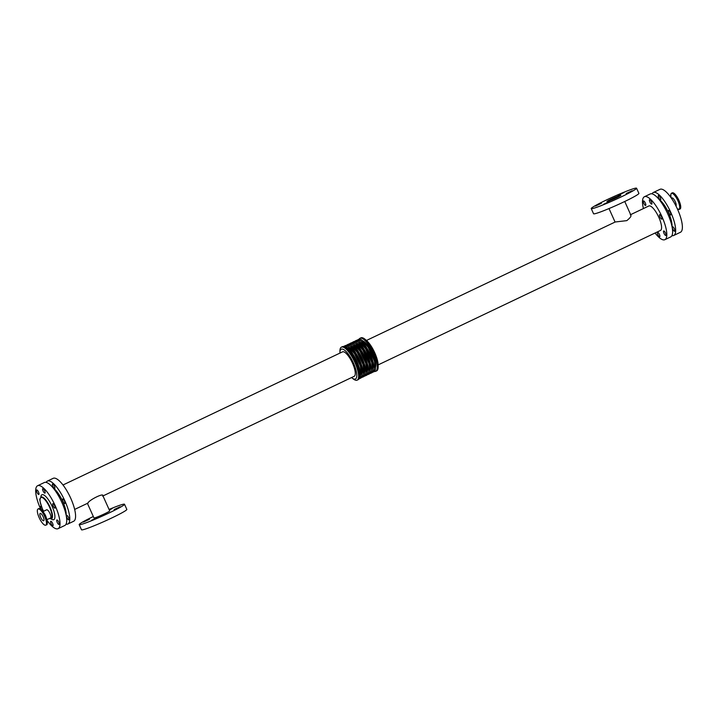 <?xml version="1.0" encoding="UTF-8"?>
<svg xmlns="http://www.w3.org/2000/svg" width="718" height="718" viewBox="0 0 718 718"><rect width="100%" height="100%" fill="white"/><g stroke="black" fill="none" stroke-linecap="round" stroke-linejoin="round"><path stroke-width="1.08" d="M42.99 511.566L46.688 509.798A4.505 1.382 64.5 0 1 46.787 509.771A4.505 1.382 64.5 0 1 49.946 513.424A4.505 1.382 64.5 0 1 50.565 517.947L46.867 519.706M624.086 192.505L618.108 195.26L624.086 192.505M609.519 201.534L603.542 204.298L609.519 201.534M632.172 190.746L626.195 193.51L632.172 190.746M601.433 203.293L595.455 206.048L601.433 203.293M109.154 509.645L112.196 508.532L109.342 510.067M97.46 517.57L91.482 520.335L97.46 517.57M120.112 506.782L114.135 509.547L120.112 506.782M89.373 519.32L83.396 522.085L89.373 519.32M658.747 197.836A2.486 0.763 64.5 0 1 658.442 195.422A2.486 0.763 64.5 0 1 660.201 197.342A2.486 0.763 64.5 0 1 660.578 199.909A2.486 0.763 64.5 0 1 658.747 197.836M649.907 202.045A2.486 0.763 64.5 0 1 649.602 199.64A2.486 0.763 64.5 0 1 651.352 201.552A2.486 0.763 64.5 0 1 651.738 204.127A2.486 0.763 64.5 0 1 649.907 202.045M668.844 212.842A2.486 0.763 64.5 0 1 668.539 210.428A2.486 0.763 64.5 0 1 670.289 212.348A2.486 0.763 64.5 0 1 670.675 214.915A2.486 0.763 64.5 0 1 668.844 212.842M659.995 217.051A2.486 0.763 64.5 0 1 659.689 214.646A2.486 0.763 64.5 0 1 661.449 216.558A2.486 0.763 64.5 0 1 661.825 219.134A2.486 0.763 64.5 0 1 659.995 217.051M672.829 229.168A2.486 0.763 64.5 0 1 672.524 226.753A2.486 0.763 64.5 0 1 674.283 228.674A2.486 0.763 64.5 0 1 674.66 231.241A2.486 0.763 64.5 0 1 672.829 229.168M663.988 233.377A2.486 0.763 64.5 0 1 663.683 230.972A2.486 0.763 64.5 0 1 665.433 232.883A2.486 0.763 64.5 0 1 665.819 235.459A2.486 0.763 64.5 0 1 663.988 233.377M643.804 203.365A2.486 0.763 64.5 0 1 643.499 200.959A2.486 0.763 64.5 0 1 645.249 202.871A2.486 0.763 64.5 0 1 645.635 205.447A2.486 0.763 64.5 0 1 643.804 203.365M657.885 234.696A2.486 0.763 64.5 0 1 657.58 232.291A2.486 0.763 64.5 0 1 659.33 234.212A2.486 0.763 64.5 0 1 659.716 236.778A2.486 0.763 64.5 0 1 657.885 234.696M43.017 510.148A2.486 0.763 64.5 0 1 42.82 510.767A2.486 0.763 64.5 0 1 40.989 508.685A2.486 0.763 64.5 0 1 40.684 506.28A2.486 0.763 64.5 0 1 41.554 506.782M43.098 491.04A2.486 0.763 64.5 0 1 42.793 488.635A2.486 0.763 64.5 0 1 44.552 490.547A2.486 0.763 64.5 0 1 44.929 493.122A2.486 0.763 64.5 0 1 43.098 491.04M52.863 486.391A2.486 0.763 64.5 0 1 52.558 483.986A2.486 0.763 64.5 0 1 54.317 485.898A2.486 0.763 64.5 0 1 54.694 488.473A2.486 0.763 64.5 0 1 52.863 486.391M57.18 522.372A2.486 0.763 64.5 0 1 56.875 519.967A2.486 0.763 64.5 0 1 58.634 521.878A2.486 0.763 64.5 0 1 59.011 524.454A2.486 0.763 64.5 0 1 57.18 522.372M66.945 517.723A2.486 0.763 64.5 0 1 66.639 515.318A2.486 0.763 64.5 0 1 68.389 517.229A2.486 0.763 64.5 0 1 68.775 519.805A2.486 0.763 64.5 0 1 66.945 517.723M51.077 523.691A2.486 0.763 64.5 0 1 50.772 521.286A2.486 0.763 64.5 0 1 52.531 523.198A2.486 0.763 64.5 0 1 52.908 525.773A2.486 0.763 64.5 0 1 51.077 523.691M36.995 492.36A2.486 0.763 64.5 0 1 36.69 489.954A2.486 0.763 64.5 0 1 38.449 491.866A2.486 0.763 64.5 0 1 38.826 494.442A2.486 0.763 64.5 0 1 36.995 492.36M53.195 506.046A2.486 0.763 64.5 0 1 52.881 503.641A2.486 0.763 64.5 0 1 54.64 505.553A2.486 0.763 64.5 0 1 55.026 508.129A2.486 0.763 64.5 0 1 53.195 506.046M62.951 501.397A2.486 0.763 64.5 0 1 62.645 498.992A2.486 0.763 64.5 0 1 64.405 500.904A2.486 0.763 64.5 0 1 64.782 503.48A2.486 0.763 64.5 0 1 62.951 501.397M679.82 209.091A8.966 2.746 -115.5 0 0 680.009 209.028A8.966 2.746 -115.5 0 0 678.636 199.748A8.966 2.746 -115.5 0 0 672.299 192.837L671.599 193.169A8.966 2.746 -115.5 0 0 671.07 193.788M675.97 205.976A4.505 1.382 -115.5 0 0 675.019 201.166A4.505 1.382 -115.5 0 0 671.949 197.935L671.402 198.204M38.251 508.909A8.966 2.746 64.5 0 1 44.534 516.179A8.966 2.746 64.5 0 1 45.773 525.163A8.966 2.746 64.5 0 1 39.436 518.252A8.966 2.746 64.5 0 1 38.063 508.972A8.966 2.746 64.5 0 1 38.251 508.909M39.571 508.622A8.778 2.692 64.5 0 1 43.233 511.907L44.381 513.567A4.505 1.382 64.5 0 1 46.185 517.364L46.751 519.302A8.778 2.692 64.5 0 1 46.993 524.212M40.244 513.352A4.084 1.248 64.5 0 1 43.107 516.664A4.084 1.248 64.5 0 1 43.672 520.756A4.084 1.248 64.5 0 1 40.791 517.606A4.084 1.248 64.5 0 1 40.163 513.379A4.084 1.248 64.5 0 1 40.244 513.352M630.296 214.853C631.849 215.562 630.682 217.491 626.796 220.632L615.227 221.988L366.503 340.44M620.46 195.278A7.629 0.521 155.8 0 1 620.864 195.269A7.629 0.521 155.8 0 1 614.114 198.877A7.629 0.521 155.8 0 1 606.943 201.525A7.629 0.521 155.8 0 1 612.607 198.419A7.629 0.521 155.8 0 1 620.46 195.278M636.57 188.215L638.894 193.384A24.852 1.705 155.8 0 1 616.924 205.124A24.852 1.705 155.8 0 1 593.562 213.758L591.237 208.588A24.852 1.705 155.8 0 1 609.69 198.446A24.852 1.705 155.8 0 1 635.259 188.233A24.852 1.705 155.8 0 1 636.57 188.215A24.852 1.705 155.8 0 1 614.599 199.954A24.852 1.705 155.8 0 1 591.237 208.588M87.775 503.147C89.427 499.629 105.106 492.162 102.602 496.093M87.408 503.363L93.977 517.965A8.625 0.592 -24.2 0 0 94.426 517.965A8.625 0.592 -24.2 0 0 103.302 514.411A8.625 0.592 -24.2 0 0 109.71 510.893L102.952 495.842M93.322 516.511A24.852 1.705 -24.2 0 0 79.177 524.616A24.852 1.705 -24.2 0 0 80.488 524.598A24.852 1.705 -24.2 0 0 106.058 514.384A24.852 1.705 -24.2 0 0 124.51 504.242A24.852 1.705 -24.2 0 0 109.055 509.439M79.177 524.616L81.502 529.785A24.852 1.705 -24.2 0 0 82.812 529.767A24.852 1.705 -24.2 0 0 108.382 519.554A24.852 1.705 -24.2 0 0 126.835 509.412L124.51 504.242M374.67 371.448A18.282 5.6 -115.5 0 0 375.361 371.421A18.282 5.6 -115.5 0 0 375.738 371.296A18.282 5.6 -115.5 0 0 372.938 352.376A18.282 5.6 -115.5 0 0 360.023 338.277A18.282 5.6 -115.5 0 0 359.224 339.013M375.738 371.296L376.654 370.856A18.282 5.6 -115.5 0 0 378.144 366.988A18.282 5.6 -115.5 0 0 364.879 339.129A18.282 5.6 -115.5 0 0 360.939 337.846L360.023 338.277M378.144 366.988L378.153 365.327A16.505 5.062 -115.5 0 0 366.171 340.17L364.879 339.129M351.569 377.56A16.505 5.062 -115.5 0 0 351.892 377.83L353.193 378.871A18.282 5.6 -115.5 0 0 356.747 380.289A18.282 5.6 -115.5 0 0 357.133 380.154L358.049 379.723A18.282 5.6 -115.5 0 0 355.248 360.804A18.282 5.6 -115.5 0 0 342.324 346.704L341.409 347.144A18.282 5.6 -115.5 0 0 339.928 351.012L339.919 352.673A16.505 5.062 -115.5 0 0 339.919 353.103M357.133 380.154A18.282 5.6 -115.5 0 0 354.333 361.244A18.282 5.6 -115.5 0 0 341.409 347.144M351.892 377.83A16.505 5.062 -115.5 0 0 355.105 379.104A16.505 5.062 -115.5 0 0 351.048 358.327A16.505 5.062 -115.5 0 0 339.919 352.673M102.988 495.941L354.18 376.313A13.543 4.146 -115.5 0 0 352.107 362.303A13.543 4.146 -115.5 0 0 342.531 351.856L62.996 484.991M671.985 226.457A16.685 5.116 -115.5 0 0 668.117 211.792A16.685 5.116 -115.5 0 0 659.178 199.559M655.067 233.009A23.784 7.288 -115.5 0 0 664.383 239.848A23.784 7.288 -115.5 0 0 664.886 239.677L670.684 236.922A23.784 7.288 -115.5 0 0 667.031 212.313A23.784 7.288 -115.5 0 0 650.23 193.977L644.432 196.732A23.784 7.288 -115.5 0 0 643.427 208.561M664.886 239.677A23.784 7.288 -115.5 0 0 661.233 215.077A23.784 7.288 -115.5 0 0 644.432 196.732M378.144 364.897L660.479 230.433A13.543 4.146 -115.5 0 0 658.406 216.423A13.543 4.146 -115.5 0 0 648.83 205.985L630.655 214.637M66.038 524.167A23.784 7.288 -115.5 0 0 67.339 524.194A23.784 7.288 -115.5 0 0 67.842 524.023L73.64 521.268A23.784 7.288 -115.5 0 0 69.996 496.659A23.784 7.288 -115.5 0 0 53.186 478.323L47.388 481.078A23.784 7.288 -115.5 0 0 46.14 482.388M67.842 524.023A23.784 7.288 -115.5 0 0 64.198 499.423A23.784 7.288 -115.5 0 0 47.388 481.078M66.101 515.012A16.685 5.116 -115.5 0 0 62.233 500.356A16.685 5.116 -115.5 0 0 53.285 488.114M47.011 520.299A23.784 7.288 -115.5 0 0 57.584 528.843A23.784 7.288 -115.5 0 0 58.077 528.672L64.791 525.477A23.784 7.288 -115.5 0 0 61.147 500.868A23.784 7.288 -115.5 0 0 44.336 482.532L37.623 485.727A23.784 7.288 -115.5 0 0 40.702 509.116M58.077 528.672A23.784 7.288 -115.5 0 0 54.433 504.072A23.784 7.288 -115.5 0 0 37.623 485.727M51.166 518.943A13.777 4.218 -115.5 0 0 53.204 509.026A13.777 4.218 -115.5 0 0 42.218 494.666A13.777 4.218 -115.5 0 0 40.827 497.233M671.922 235.612A23.784 7.288 -115.5 0 0 673.233 235.639A23.784 7.288 -115.5 0 0 673.726 235.468L680.44 232.273A23.784 7.288 -115.5 0 0 676.796 207.664A23.784 7.288 -115.5 0 0 659.986 189.328L653.281 192.523A23.784 7.288 -115.5 0 0 652.034 193.833M673.726 235.468A23.784 7.288 -115.5 0 0 670.082 210.859A23.784 7.288 -115.5 0 0 653.281 192.523M49.389 518.504L51.516 518.827A12.071 3.698 -115.5 0 0 49.668 506.343A12.071 3.698 -115.5 0 0 41.141 497.035L40.055 498.839C39.328 498.965 40.109 502.295 42.407 508.856L43.601 511.27A11.712 3.59 64.5 0 1 42.425 508.856A11.712 3.59 64.5 0 1 41.626 497.394A11.712 3.59 64.5 0 1 50.529 509.511A11.712 3.59 64.5 0 1 49.479 518.459M671.788 193.106A8.966 2.746 -115.5 0 0 671.599 193.169L670.783 194.578L671.052 197.701A8.778 2.692 -115.5 0 1 671.635 193.384A8.778 2.692 -115.5 0 1 677.918 200.789A8.778 2.692 -115.5 0 1 678.815 209.36A8.778 2.692 -115.5 0 1 677.361 208.875L679.309 209.36A8.966 2.746 -115.5 0 0 678.07 200.376A8.966 2.746 -115.5 0 0 671.788 193.106M678.501 209.378A8.966 2.746 -115.5 0 0 679.12 209.423A8.966 2.746 -115.5 0 0 679.309 209.36L680.009 209.028M38.063 508.972L38.763 508.64A8.966 2.746 64.5 0 1 38.951 508.577A8.966 2.746 64.5 0 1 45.369 516.143A8.966 2.746 64.5 0 1 46.473 524.831L45.773 525.163M38.763 508.64C40.361 508.515 41.85 509.6 43.233 511.907A8.778 2.692 64.5 0 1 45.539 516.045A8.778 2.692 64.5 0 1 46.751 519.302C47.523 523.126 47.424 524.966 46.473 524.831M367.392 370.928A15.347 4.703 -115.5 0 0 363.963 356.658A15.347 4.703 -115.5 0 0 355.042 344.999M366.934 374.572A17.492 5.358 -115.5 0 0 364.556 356.37A17.492 5.358 -115.5 0 0 351.919 343.051M367.84 373.988A17.492 5.358 -115.5 0 0 365.911 355.724A17.492 5.358 -115.5 0 0 352.951 342.719M370.111 369.626A15.347 4.703 -115.5 0 0 366.683 355.356A15.347 4.703 -115.5 0 0 357.761 343.707M369.653 373.279A17.492 5.358 -115.5 0 0 367.76 356.119A17.492 5.358 -115.5 0 0 355.284 341.463A17.492 5.358 -115.5 0 0 354.647 341.75M370.56 372.687A17.492 5.358 -115.5 0 0 368.639 354.423A17.492 5.358 -115.5 0 0 355.67 341.418M372.83 368.334A15.347 4.703 -115.5 0 0 369.402 354.064A15.347 4.703 -115.5 0 0 360.481 342.405M372.382 371.987A17.492 5.358 -115.5 0 0 369.994 353.777A17.492 5.358 -115.5 0 0 357.367 340.458M373.288 371.394A17.492 5.358 -115.5 0 0 371.359 353.13A17.492 5.358 -115.5 0 0 358.39 340.126M375.55 367.033A15.347 4.703 -115.5 0 0 372.13 352.762A15.347 4.703 -115.5 0 0 363.209 341.113M365.121 375.281A17.492 5.358 -115.5 0 0 363.191 357.017A17.492 5.358 -115.5 0 0 350.231 344.012M364.214 375.873A17.492 5.358 -115.5 0 0 361.827 357.672A17.492 5.358 -115.5 0 0 349.199 344.344M364.663 372.22A15.347 4.703 -115.5 0 0 361.235 357.95A15.347 4.703 -115.5 0 0 352.314 346.291M362.393 376.582A17.492 5.358 -115.5 0 0 361.244 360.005A17.492 5.358 -115.5 0 0 348.481 344.703M361.486 377.165A17.492 5.358 -115.5 0 0 359.108 358.964A17.492 5.358 -115.5 0 0 346.48 345.645M361.944 373.522A15.347 4.703 -115.5 0 0 358.515 359.242A15.347 4.703 -115.5 0 0 349.594 347.593M359.673 377.874A17.492 5.358 -115.5 0 0 357.743 359.61A17.492 5.358 -115.5 0 0 344.784 346.606M359.179 378.296A17.492 5.358 -115.5 0 0 356.388 360.256A17.492 5.358 -115.5 0 0 344.146 346.722M359.386 373.62A15.347 4.703 -115.5 0 0 355.796 360.544A15.347 4.703 -115.5 0 0 347.907 349.513M609.008 208.561L615.075 222.059M624.75 201.489L630.853 215.086M351.38 342.935L353.777 341.606L355.877 342.298L362.743 349.89L369.016 363.712L370.012 372.005L369.249 374.015L366.683 375.065M354.1 341.633L356.505 340.305L358.596 340.996L365.462 348.598L371.736 362.419L372.732 370.712L371.969 372.723L369.411 373.773M356.828 340.341L359.224 339.013L361.316 339.704L368.19 347.297L374.464 361.118L375.451 369.411L374.688 371.421L372.13 372.471M363.963 376.367L366.503 375.343L367.293 373.288L365.731 363.191L359.915 351.021L353.184 343.608L351.057 342.899L348.661 344.227M361.244 377.659L363.784 376.636L364.564 374.581L363.012 364.493L357.196 352.323L350.456 344.9L348.338 344.2L345.932 345.529M358.847 378.987L361.055 377.937L361.845 375.882L360.292 365.785L354.468 353.615L347.736 346.202L345.609 345.493L343.401 346.552M88.108 503.031L74.645 509.439"/></g></svg>
